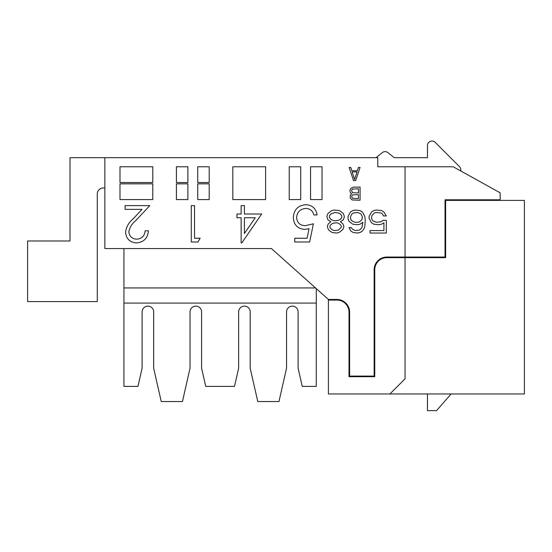 <?xml version="1.0" encoding="UTF-8"?>
<svg xmlns="http://www.w3.org/2000/svg" width="552" height="552" viewBox="0 0 552 552"><rect width="100%" height="100%" fill="white"/><g stroke="black" fill="none" stroke-linecap="round" stroke-linejoin="round"><path stroke-width="0.83" d="M360.07 167.428L358.434 167.428L357.337 170.782L351.872 170.782L350.782 167.428L349.14 167.428L353.515 180.545L355.702 180.545L360.07 167.428M322.03 166.773L310.548 166.773L310.548 199.569L322.03 199.569L322.03 166.773M300.709 166.773L289.227 166.773L289.227 199.569L300.709 199.569L300.709 166.773M376.264 210.064L373.876 210.553L371.482 212.023L369.095 216.418L369.095 218.371L371.482 222.767L373.876 224.229L379.134 224.719L381.529 224.229L383.916 222.767L383.916 230.584L370.047 230.584L370.047 233.027L386.31 233.027L386.31 220.324L382.964 220.324L381.052 221.787L376.264 222.277L372.917 220.814L371.958 219.351L371.482 217.881L371.958 215.439L374.353 212.996L376.264 212.506L381.052 212.996L382.488 213.976L383.44 215.929L386.31 215.929L383.916 212.023L381.529 210.553L376.264 210.064M355.219 210.064L352.832 210.553L350.437 212.023L348.05 216.418L348.05 218.861L349.002 221.304L352.832 224.229L357.613 224.719L360.007 224.229L362.871 222.277L361.919 227.652L359.524 230.094L355.219 230.584L352.348 229.114L351.396 227.652L349.002 227.652L350.913 231.074L353.308 232.537L357.613 233.027L360.007 232.537L362.395 231.074L363.83 229.114L364.789 226.672L365.265 219.834L364.789 216.418L362.395 212.023L360.007 210.553L355.219 210.064M334.174 210.064L331.786 210.553L327.957 213.486L327.005 215.929L327.005 217.391L327.957 219.834L330.827 221.787L328.433 223.746L327.481 225.699L327.481 227.162L328.433 229.604L329.868 231.074L332.263 232.537L336.568 233.027L338.956 232.537L342.785 229.604L343.744 227.162L343.744 225.699L342.785 223.746L340.391 221.787L343.261 219.834L344.22 217.391L344.22 215.929L343.261 213.486L339.439 210.553L334.174 210.064M353.515 187.107L351.051 188.225L349.961 190.178L350.23 192.413L351.596 193.807L350.23 195.201L350.23 197.995L352.148 199.948L360.07 200.224L360.07 187.107L353.515 187.107M265.615 166.773L232.82 166.773L232.82 199.569L265.615 199.569L265.615 166.773M209.201 183.83L197.726 183.83L197.726 199.569L209.201 199.569L209.201 183.83M209.201 166.773L197.726 166.773L197.726 182.519L209.201 182.519L209.201 166.773M187.887 183.83L176.405 183.83L176.405 199.569L187.887 199.569L187.887 183.83M187.887 166.773L176.405 166.773L176.405 182.519L187.887 182.519L187.887 166.773M152.794 183.83L119.991 183.83L119.991 199.569L152.794 199.569L152.794 183.83M152.794 166.773L119.991 166.773L119.991 182.519L152.794 182.519L152.794 166.773M244.405 214.017L261.648 214.017L241.804 242.914L241.141 242.914L241.141 217.75L236.946 217.75L236.946 214.017L241.141 214.017L241.141 205.627L244.405 205.627L244.405 214.017M128.823 231.812C129.396 236.422 132.025 238.878 136.71 239.182C141.823 238.768 144.631 235.973 145.135 230.798L148.398 230.798C147.798 238.174 143.844 242.211 136.544 242.914C129.837 242.418 126.18 238.816 125.566 232.109C126.291 226.913 128.74 222.566 132.915 219.068L142.016 209.36L125.097 209.36L125.097 205.627L149.799 205.627L135.702 220.676C131.99 223.65 129.699 227.369 128.823 231.812M405.044 257.046L405.044 166.773L453.213 166.773L500.167 192.827L500.167 199.79L445.036 199.79L445.036 257.046L386.869 257.046A12.724 12.724 0 0 0 374.146 269.769L374.146 376.098L349.609 376.098L349.609 312.177A12.724 12.724 0 0 0 336.886 299.453L328.405 299.453L271.453 248.566L104.845 248.566L104.845 157.686L70.007 157.686L70.007 240.989L27.6 240.989L27.6 301.578L97.276 301.578L97.276 194.035A6.058 6.058 0 0 1 103.334 187.977L104.845 187.977M405.044 166.773L377.782 166.773L377.782 157.686L104.845 157.686M194.539 238.25L200.128 238.25L197.995 241.983L191.275 241.983L191.275 205.627L194.539 205.627L194.539 238.25M313.377 223.808L309.651 241.983L294.733 241.983L294.733 238.25L307.098 238.25L309.058 228.694L304.78 229.397C297.562 228.756 293.747 224.795 293.34 217.509C293.905 209.567 298.135 205.296 306.015 204.695C312.335 205.206 316.034 208.621 317.103 214.949L313.846 214.949C312.811 210.809 310.134 208.635 305.829 208.428C300.171 208.932 297.1 212.002 296.603 217.647C297.114 222.856 300.04 225.526 305.366 225.671L313.377 223.808M257.77 401.539L278.974 401.539L286.55 368.218L286.55 311.901A5.782 5.782 0 0 1 292.332 306.118A5.782 5.782 0 0 1 298.114 311.901L298.114 368.218L302.248 386.393L316.289 386.393L316.289 303.089L123.931 303.089L123.931 386.393L137.972 386.393L142.105 368.218L142.105 311.901A5.782 5.782 0 0 1 147.888 306.118A5.782 5.782 0 0 1 153.67 311.901L153.67 368.218L161.246 401.539L182.45 401.539L190.026 368.218L190.026 311.901A5.782 5.782 0 0 1 195.808 306.118A5.782 5.782 0 0 1 201.59 311.901L201.59 368.218L205.723 386.393L234.496 386.393L238.63 368.218L238.63 311.901A5.782 5.782 0 0 1 244.412 306.118A5.782 5.782 0 0 1 250.194 311.901L250.194 368.218L257.77 401.539M298.114 311.901A5.782 5.782 0 0 0 292.332 306.118A5.782 5.782 0 0 0 286.55 311.901A5.782 5.782 0 0 1 292.332 306.118A5.782 5.782 0 0 1 298.114 311.901A5.782 5.782 0 0 0 292.332 306.118A5.782 5.782 0 0 0 286.55 311.901M250.194 311.901A5.782 5.782 0 0 0 244.412 306.118A5.782 5.782 0 0 0 238.63 311.901A5.782 5.782 0 0 1 244.412 306.118A5.782 5.782 0 0 1 250.194 311.901A5.782 5.782 0 0 0 244.412 306.118A5.782 5.782 0 0 0 238.63 311.901M201.59 311.901A5.782 5.782 0 0 0 195.808 306.118A5.782 5.782 0 0 0 190.026 311.901A5.782 5.782 0 0 1 195.808 306.118A5.782 5.782 0 0 1 201.59 311.901A5.782 5.782 0 0 0 195.808 306.118A5.782 5.782 0 0 0 190.026 311.901M153.67 311.901A5.782 5.782 0 0 0 147.888 306.118A5.782 5.782 0 0 0 142.105 311.901A5.782 5.782 0 0 1 147.888 306.118A5.782 5.782 0 0 1 153.67 311.901A5.782 5.782 0 0 0 147.888 306.118A5.782 5.782 0 0 0 142.105 311.901M328.405 300.06L328.405 393.969L524.4 393.969L524.4 200.397L445.636 200.397L445.636 257.653L386.869 257.653A12.116 12.116 0 0 0 374.753 269.769L374.753 376.699L349.002 376.699L349.002 312.177A12.116 12.116 0 0 0 336.886 300.06L328.405 300.06L328.405 299.453M500.167 199.79L500.167 200.397M389.898 393.969L405.044 378.824L405.044 257.653M427.462 393.969L427.462 410.633L436.549 410.633L451.094 393.969M460.651 170.899A4.547 4.547 0 0 0 459.457 166.587L435.217 142.354A4.547 4.547 0 0 0 427.462 145.569L427.462 157.686L394.218 157.686L387.987 152.642A4.547 4.547 0 0 0 382.267 152.642L376.043 157.686M123.931 303.089L123.931 248.566L114.844 248.566M316.289 288.627L316.289 303.089M123.931 287.944L315.523 287.944M45.775 240.989L70.007 240.989M103.334 187.977A6.058 6.058 0 0 0 97.276 194.035M255.238 217.75L244.405 217.75L244.405 233.53L255.238 217.75M352.417 189.06L351.596 190.461L352.417 192.689L358.434 192.972L358.434 188.784L352.417 189.06M352.417 194.925L351.596 196.319L352.417 198.272L358.434 198.554L358.434 194.642L352.417 194.925M330.827 213.976L329.392 215.929L329.392 217.391L330.827 219.351L332.739 220.324L334.657 220.814L338.479 220.324L340.391 219.351L341.826 217.391L341.826 215.929L340.391 213.976L338.479 212.996L334.657 212.506L330.827 213.976M330.827 224.719L329.868 226.189L329.868 227.162L330.827 228.631L332.739 230.094L334.657 230.584L338.479 230.094L341.35 227.162L341.35 226.189L340.391 224.719L338.479 223.256L336.568 222.767L332.739 223.256L330.827 224.719M353.308 212.996L351.872 213.976L350.437 216.908L350.913 219.834L351.872 220.814L354.743 222.277L358.089 222.277L359.524 221.787L361.919 219.834L362.395 216.908L360.96 213.976L358.089 212.506L353.308 212.996M357.068 171.893L352.148 171.893L354.605 179.434L357.068 171.893"/></g></svg>
